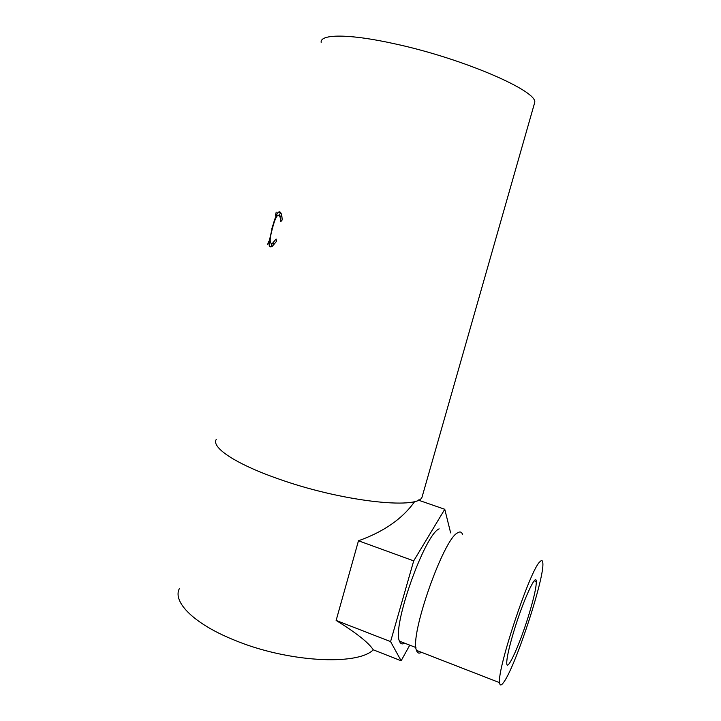 <?xml version="1.0" encoding="UTF-8"?>
<svg xmlns="http://www.w3.org/2000/svg" width="721" height="721" viewBox="0 0 721 721"><rect width="100%" height="100%" fill="white"/><g stroke="black" fill="none" stroke-linecap="round" stroke-linejoin="round"><path stroke-width="1.08" d="M513.217 633.426C522.41 602.17 536.208 571.78 536.289 581.55C536.424 586.515 534.234 596.618 529.728 611.859C521.184 640.951 507.196 672.963 506.755 663.401C506.575 658.724 508.729 648.729 513.217 633.426M539.849 561.812C541.615 559.902 542.598 560.262 542.823 562.894C544.833 576.809 516.245 664.753 503.97 681.904C501.374 685.689 499.914 685.941 499.59 682.661C496.922 669.178 530.314 569.482 539.849 561.812M421.443 652.289C419.045 653.83 417.387 653.19 416.468 650.36C409.474 635.48 443.613 538.758 457.574 532.864C460.043 531.269 461.728 531.855 462.621 534.64M276.215 212.118L275.449 215.516M272.808 225.493L271.817 228.8M268.645 241.256L267.644 244.59M282.172 219.968L280.685 221.744C280.523 217.679 279.82 215.498 278.585 215.219L277.495 215.561C275.801 217.463 274.088 221.816 272.385 228.62C269.951 237.326 269.546 242.274 271.177 243.464L272.61 243.166L276.107 239.039L276.513 241.337L272.078 246.546L270.276 246.87C269.032 246.51 268.771 244.275 269.465 240.174L272.187 228.305C274.214 220.058 276.215 214.696 278.18 212.226L279.541 211.794C281.091 212.127 281.965 214.858 282.172 219.968M216.345 439.296C210.865 447.038 234.667 463.486 276.918 478.356C340.177 501.293 418.09 509.981 422.046 497.111L422.803 494.471M321.169 42.413C319.827 33.95 349.18 33.644 394.666 43.801C463.152 58.518 537.767 91.116 534.73 102.445L534.072 104.743M179.295 588.733C172.49 601.972 193.895 623.845 234.073 639.987C287.3 662.284 357.427 665.889 373.289 649.819M409.762 645.16L401.137 660.769L373.262 649.81C368.71 642.717 356.336 632.93 336.13 620.439L358.472 540.777C383.951 531.701 402.733 518.561 414.809 501.365M281.983 216.877L278.585 215.219M272.7 243.193L273.493 244.095L274.854 243.833M271.177 243.464L273.493 244.095M271.772 246.708L271.475 243.545M269.465 240.174L270.132 240.354M278.937 215.318L280.73 212.731M273.115 243.869L273.268 243.356M401.137 660.769L390.575 641.609L413.701 560.875L444.767 509.287L450.652 532.909M336.13 620.439L390.575 641.609M358.472 540.777L413.701 560.875M418.279 500.104L444.767 509.287M404.661 643.177C402.219 644.592 400.488 643.925 399.47 641.167C391.882 626.576 424.75 534.342 439.134 528.853M536.289 581.55L534.252 580.82M418.739 500.266L418.865 499.815M422.046 497.111L534.73 102.445M274.872 243.815L272.61 243.166M280.55 212.875L278.18 212.226M415.954 647.557L399.47 641.167M499.59 682.661L416.468 650.36"/></g></svg>
